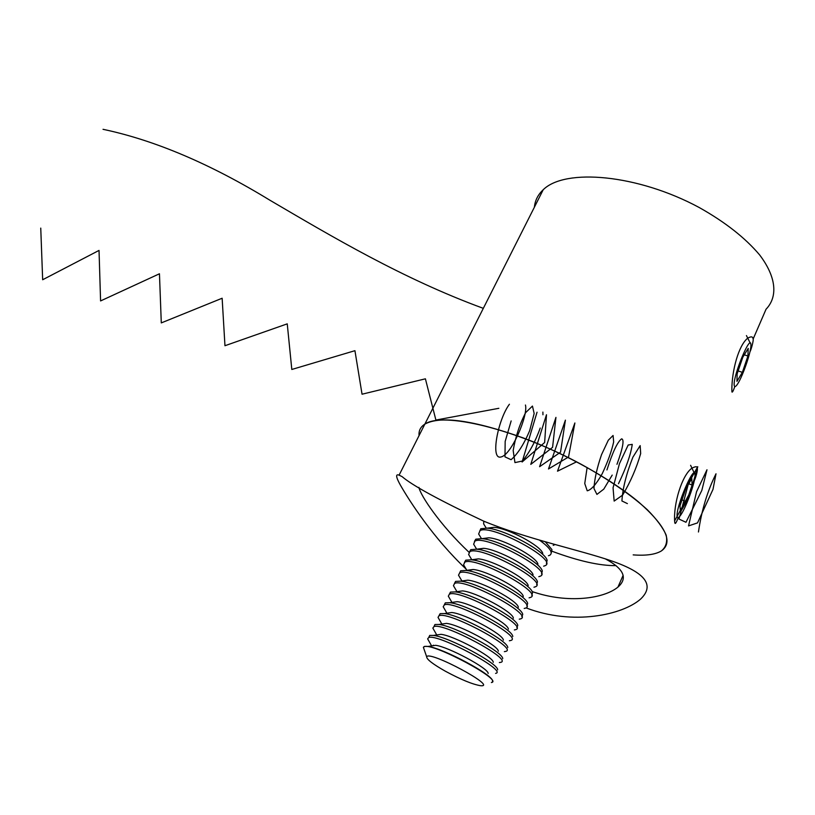<?xml version="1.0" encoding="UTF-8"?>
<svg xmlns="http://www.w3.org/2000/svg" width="815" height="815" viewBox="0 0 815 815"><rect width="100%" height="100%" fill="white"/><g stroke="black" fill="none" stroke-linecap="round" stroke-linejoin="round"><path stroke-width="1.22" d="M661.393 550.93C673.485 542.332 665.957 526.062 638.787 502.152C611.535 479.332 566.007 453.975 523.475 438.001C473.423 420.183 440.548 415.548 424.87 424.106C420.54 426.877 418.604 430.707 419.063 435.607C418.604 430.707 420.54 426.877 424.87 424.106C442.586 411.606 514.785 428.558 580.667 464C608.418 479.322 630.637 494.562 647.314 509.721C656.707 519.236 663.002 527.733 666.191 535.19C667.567 541.894 665.967 547.14 661.393 550.93C655.403 554.536 646 555.85 633.184 554.883M534.385 207.214C535.027 200.47 537.971 194.653 543.208 189.742C564.999 168.033 637.503 174.237 699.158 207.489C725.075 222.037 745.216 237.837 759.611 254.901C776.4 276.998 778.019 296.762 766.049 309.221L753.111 339.101M678.223 517.566C676.307 522.741 675.177 524.483 674.82 522.812L674.677 521.773C673.322 504.179 681.748 475.502 691.823 468.238C695.745 466.18 697.569 466.262 697.294 468.462C697.905 470.408 695.531 478.283 694.268 480.687M734.794 386.585C733.296 390.935 732.339 392.718 731.931 391.923L731.85 389.662C731.901 370.601 738.512 345.611 747.589 338.266C750.961 336.279 752.785 336.442 753.06 338.775C753.926 339.437 751.328 349.401 749.912 351.948M552.173 551.307C578.568 561.066 599.85 565.834 616.018 565.62M605.27 558.825C623.842 568.738 628.07 578.171 617.943 587.106C604.435 598.373 568.473 604.139 532.093 591.547M469.002 552.254C439.998 524.962 420.408 495.377 418.92 487.38M526.021 607.868C573.159 625.961 622.507 614.867 640.509 599.168C655.097 585.333 645.49 572.599 611.678 560.965C579.577 549.911 527.203 539.092 483.662 521.131C439.489 500.278 412.298 485.434 402.07 476.612L399.085 475.155C395.438 473.719 395.896 477.091 400.481 485.271C410.088 502.071 433.753 538.511 466.16 569.135M691.792 478.578L685.7 488.959L679.975 505.871L680.443 512.075L686.505 501.632L692.129 485.037L691.792 478.578M677.122 516.109C677.316 517.963 678.131 518.096 679.578 516.496C684.936 510.995 696.041 480.707 694.971 474.473C694.512 463.409 675.829 506.859 677.122 516.109M688.736 483.784L692.129 485.037M681.982 499.921L686.505 501.632M748.201 348.372L742.781 357.306L737.117 373.953L736.964 381.369L742.363 372.343L747.926 356.012L748.201 348.372M734.152 384.354C734.142 386.86 734.896 387.257 736.393 385.577C741.406 380.33 752 350.175 750.87 344.338C750.34 334.466 733.887 373.728 734.152 384.354M744.289 354.81L747.926 356.012M738.145 370.937L742.363 372.343M555.056 544.532L553.202 545.347M545.306 541.792L551.928 549.595L551.256 552.886M485.811 527.417L483.611 523.841L483.825 521.203M539.479 540.121C549.901 547.721 553.354 552.753 549.84 555.229L548.434 555.738M488.134 528.273L494.043 527.315C508.051 528.181 541.191 545.958 542.759 553.446M480.758 537.462L478.639 533.998L480.799 528.741L487.197 528.161C504.291 529.22 545.327 551.225 547.13 560.302L546.417 563.389M479.841 530.748C490.253 523.291 559.304 560.323 545.031 565.702L543.636 566.181M483.051 538.797L488.827 537.788C502.733 538.674 536.576 556.818 537.931 564.112M474.452 541.415L475.807 539.173L481.899 538.654C498.872 539.744 540.763 562.197 542.311 571.05L541.547 573.943M475.685 547.578L473.637 544.206L474.85 541.191C485.119 534.039 554.363 571.172 540.192 576.225L538.807 576.674M477.957 549.381L483.601 548.312C497.395 549.208 531.93 567.729 533.071 574.84M469.471 551.867L470.795 549.646L476.592 549.208C493.421 550.319 536.168 573.24 537.452 581.839L536.657 584.549M470.581 557.745L468.625 554.475L469.827 551.673C479.964 544.848 549.381 582.073 535.333 586.8L533.968 587.218M472.863 560.027L478.344 558.876C492.026 559.813 527.254 578.701 528.191 585.608M464.469 562.381L465.752 560.18L471.264 559.803C487.94 560.944 531.553 584.335 532.582 592.678L531.726 595.205M465.467 567.963L463.582 564.815L464.774 562.218C474.778 555.708 544.379 593.025 530.453 597.436L529.088 597.823M467.769 570.724L473.077 569.502C486.616 570.459 522.558 589.734 523.281 596.427M460.322 578.253L458.519 575.207L460.679 570.765L465.915 570.449C482.419 571.631 526.918 595.49 527.672 603.569L526.775 605.912M459.701 572.813C469.572 566.629 539.357 604.047 525.553 608.122L524.198 608.469M463.032 580.82L467.79 580.178C481.186 581.166 517.841 600.828 518.34 607.287M454.403 583.56L455.585 581.401L460.546 581.156C476.877 582.379 522.252 606.706 522.741 614.5L521.794 616.68M455.157 588.593L453.435 585.659L454.607 583.459C464.336 577.601 534.304 615.121 520.622 618.86L519.277 619.176M457.887 591.527L462.472 590.906C475.726 591.934 513.104 611.973 513.379 618.198M449.972 599.005L448.321 596.173L450.471 592.098L455.157 591.904C471.294 593.177 517.576 617.984 517.769 625.482L516.792 627.499M449.483 594.166C459.069 588.634 529.22 626.256 515.661 629.649L514.336 629.944M452.733 602.295L457.144 601.684C470.235 602.754 508.346 623.19 508.387 629.16M444.246 604.954L445.326 602.845L449.748 602.713C465.681 604.027 512.869 629.323 512.788 636.505M444.756 609.467L443.197 606.747L444.328 604.924C453.772 599.728 524.116 637.442 510.679 640.498L509.365 640.753M447.557 613.104L451.785 612.513C464.703 613.634 503.558 634.467 503.375 640.172M439.519 619.991L438.032 617.393L440.151 613.644L444.328 613.563C460.037 614.938 508.132 640.733 507.765 647.579M440.151 613.644L439.153 615.732C448.454 610.873 518.982 648.689 505.677 651.399L504.363 651.633M442.362 623.974L446.416 623.394C459.151 624.565 498.739 645.796 498.322 651.226M433.988 626.531L434.955 624.504L438.878 624.473C454.363 625.92 503.385 652.204 502.723 658.703M434.263 630.586L432.846 628.09L433.947 626.603C443.105 622.079 513.817 659.997 500.634 662.361L499.351 662.554M437.146 634.895L441.017 634.335C453.558 635.557 493.91 657.196 493.248 662.34M428.802 637.35L429.729 635.415L433.417 635.435C448.657 636.943 498.607 663.726 497.649 669.869M433.825 645.582L433.315 645.195M428.985 641.232L427.641 638.858L428.721 637.534C437.726 633.347 508.631 671.366 495.581 673.384M431.909 645.867L435.607 645.327C447.934 646.611 489.041 668.657 488.144 673.496M423.902 648.801L423.423 647.416M423.464 647.161L424.472 646.387L427.936 646.448C442.912 648.037 493.809 675.329 492.545 681.096L492.403 681.748M445.397 671.234C432.908 664.154 426.663 659.355 426.683 656.839C428.629 649.881 499.157 687.697 480.483 685.69C472.496 684.345 460.801 679.527 445.397 671.234M424.157 649.545L423.382 647.314L424.37 646.611C433.254 642.719 504.322 680.82 491.374 682.532M698.445 531.991C701.613 510.282 707.471 490.885 716.008 473.79L713.003 489.357L697.528 522.894L688.532 525.909L696.55 491.74L706.982 469.776L701.817 490.447L685.975 522.283L678.977 519.043L688.563 483.132L697.752 466.71L690.499 491.771L674.616 520.928M627.387 503.609L621.916 500.96C622.65 488.45 626.317 473.851 632.898 457.164L640.162 445.611L640.682 453.517C636.627 467.8 630.616 481.655 622.64 495.092L614.153 501.082L613.053 487.818L619.492 463.592L628.171 445.01L632.257 444.369C630.82 454.454 626.236 467.565 618.493 483.713M606.931 469.939C612.625 452.101 617.525 441.73 621.641 438.837C624.463 439.53 622.905 448.016 616.965 464.305M612.197 475.094L603.793 489.122L596.926 494.41L593.962 488.501C594.502 478.996 597.028 467.728 601.521 454.699L608.306 440.212L613.074 435.465L613.664 441.893C611.607 451.215 607.796 461.83 602.204 473.749C596.264 484.232 591.272 489.917 587.228 490.803L584.752 483.529L587.126 467.535M576.562 461.83L557.511 471.192L574.881 422.975L568.544 456.991L548.495 468.971L565.406 420.132L560.547 452.162L539.591 466.71L555.942 417.382L552.58 447.333L530.789 464.377L546.488 414.743L544.644 442.514L522.099 461.993L537.044 412.196M542.892 412.084L542.953 414.764M540.223 428.058C535.272 441.761 529.343 452.753 522.425 461.015L514.948 462.604L513.175 450.501C515.538 436.687 519.705 424.055 525.675 412.604L532.45 406.064L534.161 413.521L529.648 430.738C523.8 444.46 517.606 454.118 511.066 459.701L504.984 456.869L505.168 441.414L511.158 420.917M525.441 405.014C528.344 415.11 511.535 454.882 501.052 456.95C489.958 460.424 498.047 419.307 509.416 404.25M498.841 408.305L435.893 420.051L425.399 378.812L362.043 394.216L354.933 350.684L291.811 369.47L287.247 323.85L224.96 345.723L222.138 298.239L161.288 322.903L159.455 273.779L100.581 300.929L99.033 250.419L42.665 279.749L40.75 228.108M483.315 308.345C402.732 278.822 331.287 236.207 270.01 200.286C210.453 163.886 154.799 140.231 103.026 129.31M399.085 475.155L543.208 189.742M623.129 575.319L617.943 587.106M694.319 473.108L690.611 465.294M750.258 343.135L746.438 335.586M494.043 527.315L487.197 528.161M486.219 528.079L483.611 523.841M488.827 537.788L481.899 538.654M481.461 538.613L478.639 533.998M474.85 541.191L475.807 539.173M483.601 548.312L476.592 549.208M476.663 549.198L473.637 544.206M469.827 551.673L470.795 549.646M478.344 558.876L471.264 559.803M471.783 559.732L468.625 554.475M464.774 562.218L465.752 560.18M473.077 569.502L465.915 570.449M466.873 570.327L463.582 564.815M467.79 580.178L460.546 581.156M461.922 580.963L458.519 575.207M454.607 583.459L455.585 581.401M462.472 590.906L455.157 591.904M456.95 591.659L453.435 585.659M457.144 601.684L449.748 602.713M451.948 602.407L448.321 596.173M444.328 604.924L445.326 602.845M451.785 612.513L444.328 613.563M446.905 613.196L443.197 606.747M446.416 623.394L438.878 624.473M441.842 624.045L438.032 617.393M433.947 626.603L434.955 624.504M441.017 634.335L433.417 635.435M436.748 634.956L432.846 628.09M428.721 637.534L429.729 635.415M435.607 645.327L427.936 646.448M431.614 645.908L427.641 638.858M426.683 656.839L423.382 647.314"/></g></svg>
